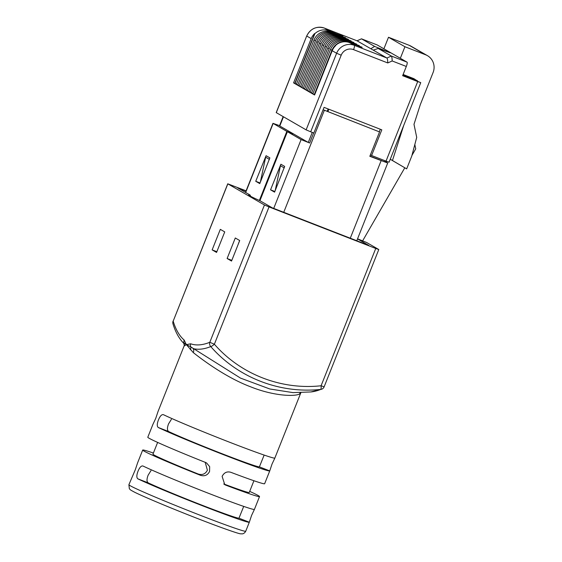 <?xml version="1.0" encoding="UTF-8"?>
<svg xmlns="http://www.w3.org/2000/svg" width="562" height="562" viewBox="0 0 562 562"><rect width="100%" height="100%" fill="white"/><g stroke="black" fill="none" stroke-linecap="round" stroke-linejoin="round"><path stroke-width="0.84" d="M157.634 442.413L152.962 454.145A51.823 1.721 21.7 0 0 154.03 454.981A51.823 1.721 21.7 0 0 198.288 474.04C202.383 475.269 205.425 473.998 207.392 470.225L205.186 462.238M224.006 484.163L225.622 485.09A62.874 2.086 21.7 0 0 259.532 496.562A62.874 2.086 21.7 0 0 249.697 491.378M225.622 485.09L224.765 484.683L222.123 476.365C224.09 472.6 226.957 471.237 230.729 472.263A62.874 2.086 21.7 0 0 264.639 483.734L269.746 470.9A62.874 2.086 21.7 0 0 269.746 470.893L259.398 466.867A51.823 1.721 21.7 0 1 221.421 453.471A51.823 1.721 21.7 0 1 168.642 431.539C167.076 430.387 167.055 427.822 168.565 423.846L171.403 419.308M300.888 392.578A4.145 3.997 28.6 0 0 300.846 392.676L299.595 393.99C294.769 396.667 273.792 396.133 250.61 386.804C227.301 378.029 204.758 361.633 193.286 352.606L186.352 344.632L190.708 343.803A395.493 87.995 -68.7 0 0 209.802 342.293L264.449 204.99L269.029 206.921L214.375 344.225C240.487 374.215 281.098 390.126 321.092 385.764L375.746 248.467L269.029 206.921M228.685 441.88A62.874 2.086 21.7 0 0 274.853 458.065L272.008 464.114L269.746 470.893A62.874 2.086 21.7 0 1 223.578 454.714A62.874 2.086 21.7 0 1 158.287 427.506C156.889 426.403 156.939 423.867 158.449 419.905C160.065 416.021 161.715 414.278 163.401 414.672A62.874 2.086 21.7 0 0 228.685 441.88M148.213 482.863L137.859 478.838C136.461 477.728 136.51 475.199 138.013 471.23C139.629 467.352 141.28 465.603 142.966 466.003A62.874 2.086 21.7 0 0 208.256 493.211A62.874 2.086 21.7 0 0 254.424 509.397A62.874 2.086 21.7 0 0 254.424 509.39L251.572 515.438L249.317 522.224A62.874 2.086 21.7 0 0 249.317 522.224L238.962 518.192A51.823 1.721 21.7 0 1 200.992 504.802A51.823 1.721 21.7 0 1 148.213 482.863C146.647 481.711 146.619 479.147 148.136 475.171L150.967 470.64M137.859 478.838A62.874 2.086 21.7 0 0 203.149 506.039A62.874 2.086 21.7 0 0 249.317 522.231L245.742 531.209C244.098 534.125 241.92 533.858 242.363 533.851L240.669 533.823C239.222 534.019 221.203 527.774 197.262 518.424C171.614 508.455 143.429 496.668 134.402 492.108C128.726 489.066 130.623 489.881 129.344 488.666L128.902 484.704A62.874 2.086 21.7 0 0 199.573 515.024A62.874 2.086 21.7 0 0 245.742 531.209M357.003 40.787L361.507 38.834L374.636 46.407L370.801 48.725L357.088 40.822L324.45 28.114L329.079 30.784L342.806 36.382M374.636 46.407L390.239 52.814L378.212 48.465L391.342 56.038C391.833 56.607 392.114 58.244 392.178 60.963L387.766 62.951L353.561 49.639A9.673 9.428 120 0 0 341.197 55.195L310.702 131.803L313.842 133.025L324.056 107.363L381.809 129.843L371.594 155.512L386.031 161.132L417.699 81.567L402.638 75.708L406.312 66.464A4.145 0.92 -68.7 0 0 407.036 62.15L377.2 44.946A4.145 0.92 -68.7 0 0 377.172 44.932A4.145 0.92 -68.7 0 0 377.144 44.925M329.079 30.784A13.818 13.467 120 0 0 314.896 33.622L314.685 33.502A13.818 13.467 120 0 0 311.2 38.602L293.582 82.874L314.587 94.992L332.205 50.721A13.818 13.467 -60 0 1 335.69 45.613L335.472 45.487A13.818 13.467 -60 0 1 349.655 42.649L354.285 45.318L386.93 58.026L370.801 48.725M402.806 75.266L420.748 82.635L389.08 162.2L386.031 161.132M370.414 154.831L371.594 155.512M384.773 161.28L387.724 163.015L369.831 156.306L379.533 131.922L323.122 109.709M384.991 160.725L384.577 161.772L369.915 156.088M275.169 190.68L280.445 165.734A8.985 8.753 -60 0 1 280.895 164.23L284.667 166.408A8.985 8.753 120 0 0 284.217 167.905L284.189 168.024M260.361 182.137L265.636 157.191A8.985 8.753 -60 0 1 266.086 155.695L269.858 157.866A8.985 8.753 120 0 0 269.402 159.362L269.381 159.482M283.452 116.798L279.785 126.007L308.278 142.439L312.268 132.414M313.666 132.955L309.662 143.008L308.278 142.439M328.131 108.951L327.196 111.297M373.224 50.123L378.212 48.465M403.123 74.486L413.955 78.701L417.341 80.928M420.748 82.635L417.699 81.567M402.898 75.048L417.426 80.71M362.652 240.817L404.788 167.799M411.953 155.379L415.725 148.846L414.826 144.518M403.769 125.284L392.459 160.507L406.67 168.881L390.246 159.257M386.663 161.371L386.298 162.158M333.083 32.856A13.818 13.467 120 0 0 315.423 40.801L297.797 85.073L296.399 84.265L314.017 39.993A13.818 13.467 -60 0 1 331.678 32.048L345.553 37.963M335.83 34.444A13.818 13.467 120 0 0 318.169 42.389L300.544 86.66L299.146 85.853L316.764 41.581A13.818 13.467 -60 0 1 334.425 33.636L348.3 39.551M338.577 36.024A13.818 13.467 120 0 0 320.916 43.969L303.29 88.241L301.892 87.433L319.511 43.162A13.818 13.467 -60 0 1 337.172 35.216L351.046 41.131M341.324 37.612A13.818 13.467 120 0 0 323.663 45.557L306.037 89.829L304.639 89.021L322.258 44.749A13.818 13.467 -60 0 1 339.919 36.804L353.793 42.712M335.254 46.035L335.472 45.487M349.564 42.361A13.818 13.467 120 0 0 331.903 50.306L314.277 94.578L312.879 93.77L330.498 49.498A13.818 13.467 -60 0 1 348.159 41.553L362.033 47.468M346.817 40.78A13.818 13.467 120 0 0 329.156 48.725L311.531 92.99L310.133 92.189L327.751 47.918A13.818 13.467 -60 0 1 345.412 39.972L359.287 45.88M344.07 39.192A13.818 13.467 120 0 0 326.41 47.138L308.784 91.409L307.386 90.601L325.005 46.33A13.818 13.467 -60 0 1 342.665 38.385L356.54 44.3M310.702 131.803L306.128 129.871L276.209 112.597L306.697 35.989L276.293 112.667M314.685 94.739L314.277 94.578M312.964 93.552L311.531 92.99M310.217 91.964L308.784 91.409M307.47 90.384L306.037 89.829M304.723 88.796L303.29 88.241M301.977 87.215L300.544 86.66M299.23 85.635L297.797 85.073M296.483 84.047L293.582 82.874M314.685 33.502L294.832 83.366M314.896 33.622L295.05 83.492M353.877 42.494L342.665 38.385M356.624 44.082L345.412 39.972M359.371 45.663L348.159 41.553M362.118 47.25L349.655 42.649M351.131 40.914L339.919 36.804M348.384 39.326L337.172 35.216M345.637 37.745L334.425 33.636M342.89 36.158L331.678 32.048M306.697 35.989C310.554 28.5 316.455 25.866 324.422 28.1L357.088 40.822L361.507 38.834L377.2 44.946M407.036 62.15L391.342 56.038L386.93 58.026C387.415 58.589 387.696 60.232 387.766 62.951M406.67 168.881L411.777 156.046L416.716 137.381L413.99 124.314L420.32 104.602L433.091 72.519A13.818 13.467 120 0 0 427.443 55.659A13.818 13.467 120 0 0 425.645 54.802L404.928 46.737L400.334 58.286M427.443 55.659L411.012 46.189A13.818 13.467 120 0 0 409.22 45.325L388.504 37.261L383.902 48.81M392.459 160.507L390.253 159.236M404.928 46.737L388.504 37.261M410.822 78.385L402.87 75.111M269.858 157.866L259.777 183.612L255.738 181.28L266.086 155.695M259.363 200.458L286.852 131.382L272.963 123.331L279.56 125.642L283.15 116.622M284.667 166.408L274.586 192.148L270.547 189.823L280.895 164.23M259.918 200.718L287.393 131.691L301.099 139.594L309.662 143.008M293.097 133.911L286.852 131.382M287.393 131.691L293.132 133.826M323.115 109.738L379.533 131.922M324.295 110.419L283.74 212.31M274.846 191.494L270.547 189.823M260.037 182.952L255.738 181.28M216.848 251.713L212.148 249.879L216.567 252.429L224.737 231.895L220.318 229.352L212.148 249.879M231.537 261.063L239.707 240.529L235.295 237.986L227.118 258.513L231.537 261.063M357.516 238.906L368.841 245.439L272.296 207.849L259.869 200.683A58.729 1.946 -158.3 0 1 248.706 195.021A58.729 1.946 -158.3 0 1 250.118 195.063L237.691 187.898L245.98 191.122M250.68 196.321L250.118 195.063M231.825 260.347L227.118 258.513M184.118 346.073L186.352 344.632L184.097 343.017A4.145 4.06 -167.5 0 1 184.315 345.433L183.795 343.368A4.145 4.082 142.5 0 0 183.577 343.108L184.097 343.017A4.145 4.032 -49.7 0 1 184.16 340.031L186.352 344.632L190.694 346.817L240.494 378.093L269.774 388.974L292.992 392.62L310.898 391.946A399.217 88.824 -68.7 0 0 320.769 389.403C279.49 393.857 237.803 377.545 210.75 346.578A4.145 3.955 -111.9 0 1 209.802 342.293L214.375 344.225A4.145 0.885 -41.4 0 1 210.75 346.578A399.217 88.824 111.3 0 1 193.054 348.58A4.145 3.379 -53.5 0 1 193.286 352.606M246.1 190.827L227.743 183.802L264.449 204.99M357.551 238.808L366.586 242.475L378.788 249.528L324.133 386.832L321.092 385.764A4.145 0.766 -95.9 0 1 320.769 389.403A4.145 3.955 -111.9 0 0 321.829 389.15L310.898 391.946M375.746 248.467L378.788 249.528M184.315 345.433L158.013 411.56A62.874 2.086 21.7 0 0 158.013 411.567L155.751 418.353L152.906 424.401A62.874 2.086 21.7 0 1 152.906 424.394L147.799 437.229A62.874 2.086 21.7 0 0 205.615 462.484L206.556 462.94L209.661 466.643L209.563 471.476C207.61 475.241 204.589 476.527 200.508 475.319L198.288 474.04M153.398 453.049A62.874 2.086 21.7 0 0 142.692 450.057L137.585 462.891A62.874 2.086 21.7 0 0 137.585 462.898L135.323 469.677L128.902 484.704M142.692 450.057A62.874 2.086 21.7 0 0 200.508 475.319M223.753 483.945A51.823 1.721 21.7 0 0 249.261 492.474L253.926 480.742M190.349 349.662A4.145 3.548 -38.7 0 0 190.694 346.817A4.145 4.039 -70.9 0 1 190.708 343.803M227.828 183.865L173.173 321.169A4.145 3.892 162.9 0 0 172.984 323.86C175.26 331.369 178.421 337.397 182.467 341.949A399.217 88.824 111.3 0 0 183.577 343.108M300.487 392.592A4.145 4.046 -114.2 0 0 299.595 393.99M243.711 506.404L238.962 518.192M264.147 455.079L259.398 466.867M238.618 243.276L238.569 243.248A8.985 8.753 120 0 0 238.239 244.217M238.569 243.248L239.658 240.501M327.878 111.662L328.847 109.225M379.315 131.796L380.319 129.267M406.312 66.464L392.178 60.963M315.423 40.801L314.017 39.993M318.169 42.389L316.764 41.581M320.916 43.969L319.511 43.162M323.663 45.557L322.258 44.749M331.903 50.306L330.498 49.498M329.156 48.725L327.751 47.918M326.41 47.138L325.005 46.33M306.128 129.871L336.624 53.264L332.205 50.721M311.2 38.602L306.782 36.059A13.818 13.467 120 0 1 324.45 28.114A4.145 0.92 111.3 0 0 324.422 28.1M341.197 55.195L336.624 53.264A13.818 13.467 -60 0 1 354.285 45.318A4.145 0.92 111.3 0 1 353.561 49.639M425.645 54.802L409.22 45.325M245.671 192.499L273.146 123.478M273.715 208.404L301.099 139.594M350.281 238.211L381.127 160.704M284.217 167.905L280.445 165.734M269.402 159.362L265.636 157.191M227.743 183.802L173.173 321.169A395.493 87.995 -68.7 0 0 184.16 340.031M168.642 431.539L158.287 427.506M300.923 392.578L274.853 458.065M259.532 496.562L254.424 509.397M361.478 38.82L377.172 44.932M245.475 192.387L272.963 123.331M356.786 240.74L387.724 163.015M184.273 343.923L182.467 341.949M321.829 389.15A4.145 4.145 0 0 0 324.133 386.832M173.089 321.106A4.145 4.145 0 0 0 172.984 323.86"/></g></svg>

